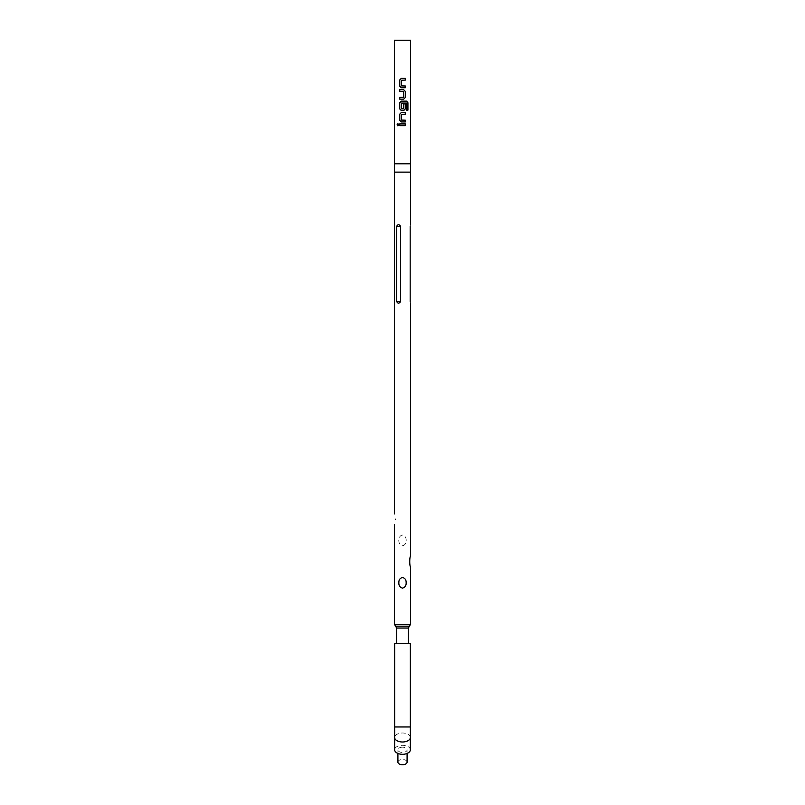 <?xml version="1.0" encoding="UTF-8"?>
<svg xmlns="http://www.w3.org/2000/svg" width="805" height="805" viewBox="0 0 805 805"><rect width="100%" height="100%" fill="white"/><g stroke="black" fill="none" stroke-linecap="round" stroke-linejoin="round"><path stroke-width="0.6" stroke-dasharray="4.03 3.02" d="M397.962 125.892L398.918 124.805L397.962 123.718M410.51 163.777L394.49 163.777M410.51 40.25L394.49 40.25M410.51 172.129L394.49 172.129M410.51 556.285C409.514 556.969 409.504 566.187 410.51 566.891M410.178 301.503C410.56 303.706 410.56 303.706 410.178 301.503L410.178 226.386C410.56 224.172 410.56 224.172 410.178 226.386M402.5 545.73C407.451 545.035 407.451 535.738 402.5 535.043C397.549 535.748 397.539 545.025 402.5 545.73M410.349 643.507L394.651 643.507M396.674 226.386L396.674 301.503C397.811 303.706 399.129 303.706 400.638 301.503L400.638 226.386C399.129 224.172 397.811 224.172 396.674 226.386L400.638 226.386M410.349 749.807A7.849 4.498 0 0 0 402.5 745.309A7.849 4.498 0 0 0 394.651 749.807M402.5 747.181A4.588 2.636 0 0 0 397.912 749.807A4.588 2.636 0 0 0 402.5 752.444A4.588 2.636 0 0 0 407.089 749.807A4.588 2.636 0 0 0 402.5 747.181M397.912 762.114A4.588 2.636 180 0 1 402.5 759.487A4.588 2.636 180 0 1 407.089 762.114M399.713 123.93L405.318 123.93M399.713 125.681L405.318 125.681M405.318 114.29L401.423 114.401L401.423 120.066L405.318 120.187M401.313 121.937L405.318 121.937M401.313 112.529L405.318 112.529M405.318 103.885L403.597 103.885L403.597 108.866L401.423 108.866L401.423 103.201L406.344 103.08L406.445 110.134L407.934 110.134M401.313 101.138L406.626 101.138M401.313 110.547L403.738 110.547M399.713 89.747L403.738 89.747M399.713 91.498L403.617 91.619L403.617 97.284L399.713 97.405M399.713 99.156L403.738 99.156M405.318 80.108L401.423 80.218L401.423 85.894L405.318 86.004M401.313 87.755L405.318 87.755M401.313 78.357L405.318 78.357M410.51 624.338L394.49 624.338M409.423 626.189L395.577 626.189M408.346 628.041L396.654 628.041M396.674 301.503L400.638 301.503M410.349 726.965L394.651 726.965M410.349 737.501A7.849 4.498 0 0 0 402.5 733.003A7.849 4.498 0 0 0 394.651 737.501M407.089 749.807L407.089 753.46M397.912 749.807L397.912 753.46"/><path stroke-width="1.21" d="M397.962 123.718L397.177 124.805L397.962 125.892M398.847 124.805L397.912 123.718L397.066 124.805L397.912 125.892L398.847 124.805M394.49 163.777L410.51 163.777L410.51 40.25L394.49 40.25L394.49 172.129L410.51 172.129L410.51 163.777M399.713 125.681L405.318 125.681L405.318 123.93L399.713 123.93L399.713 125.681M401.293 121.937L405.318 121.937L405.318 120.187L401.403 120.066L401.403 114.401L405.318 114.29L405.318 112.529L401.293 112.529L399.713 114.169L399.713 120.307L401.293 121.937L399.713 120.307M401.293 110.547L403.738 110.547L405.318 108.906L405.318 103.885L403.617 103.885L403.617 108.866L401.403 108.866L401.524 103.08L406.424 103.08L406.525 110.134L407.934 110.134L407.934 102.778L406.626 101.138L401.293 101.138L399.713 102.778L399.713 108.906L401.293 110.547L399.713 108.906M399.713 99.156L403.738 99.156L405.318 97.516L405.318 91.378L403.738 89.747L399.713 89.747L399.713 91.498L403.617 91.619L403.617 97.284L399.713 97.405L399.713 99.156M401.293 87.755L405.318 87.755L405.318 86.004L401.403 85.894L401.403 80.218L405.318 80.108L405.318 78.357L401.293 78.357L399.713 79.987L399.713 86.125L401.293 87.755L399.713 86.125M396.654 643.507L396.654 628.041L394.49 624.338L410.51 624.338L410.51 566.891C409.514 566.197 409.504 556.99 410.51 556.285L410.51 303.143M410.178 301.503C410.56 303.706 410.56 303.706 410.178 301.503L410.178 226.386C410.56 224.172 410.56 224.172 410.178 226.386M402.5 577.447C405.056 578.171 406.263 579.942 406.143 582.79C406.273 585.627 405.056 587.409 402.5 588.133C399.954 587.419 398.737 585.638 398.857 582.79C398.737 579.942 399.954 578.161 402.5 577.447M400.638 226.386L400.638 301.503C399.129 303.706 397.801 303.706 396.674 301.503L396.674 226.386C397.811 224.172 399.129 224.172 400.638 226.386L396.674 226.386M395.356 519.185C394.49 512.664 394.49 512.664 395.356 519.185C394.49 512.664 394.49 512.664 395.356 519.185C394.49 525.715 394.49 525.715 395.356 519.185C394.49 525.715 394.49 525.715 395.356 519.185M410.349 726.965L394.651 726.965L394.651 643.507L410.349 643.507L410.349 749.807A7.849 4.498 0 0 1 402.5 754.305A7.849 4.498 0 0 1 394.651 749.807L394.651 737.501A7.849 4.498 0 0 0 402.5 741.999A7.849 4.498 0 0 0 410.349 737.501M407.089 753.46L407.089 762.114A4.588 2.636 180 0 1 402.5 764.75A4.588 2.636 180 0 1 397.912 762.114L397.912 753.46M399.763 123.93L399.763 125.681M405.257 125.681L405.257 123.93M401.313 112.529L399.763 114.169L399.763 120.307M405.257 121.937L405.257 120.187M405.257 114.29L405.257 112.529M407.823 110.134L407.934 102.778M407.823 102.778L406.545 101.138M401.313 101.138L399.763 102.778L399.763 108.906M403.708 110.547L405.257 108.906L405.257 103.885M403.708 99.156L405.318 97.516M405.257 97.516L405.318 91.378M405.257 91.378L403.708 89.747M399.763 89.747L399.763 91.498M399.763 97.405L399.763 99.156M401.313 78.357L399.763 79.987L399.763 86.125M405.257 87.755L405.257 86.004M405.257 80.108L405.257 78.357M395.577 626.189L409.423 626.189L410.51 624.338M396.654 628.041L408.346 628.041L409.423 626.189M400.638 301.503L396.674 301.503M410.51 224.746L410.51 172.129M408.346 643.507L408.346 628.041M394.49 624.338L394.49 524.488M394.49 513.882L394.49 172.129M394.651 726.965L394.651 737.501"/></g></svg>
